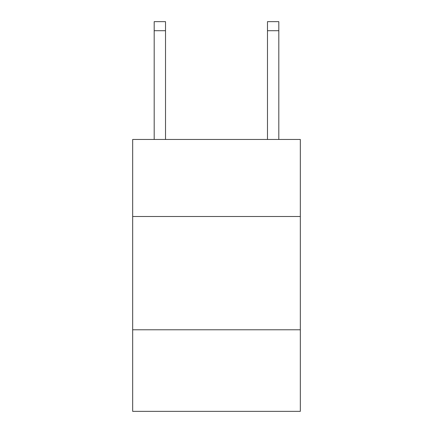 <?xml version="1.0" encoding="UTF-8"?>
<svg xmlns="http://www.w3.org/2000/svg" width="433" height="433" viewBox="0 0 433 433"><rect width="100%" height="100%" fill="white"/><g stroke="black" fill="none" stroke-linecap="round" stroke-linejoin="round"><path stroke-width="0.65" d="M300.329 216.5L300.329 139.464L132.671 139.464L132.671 216.5L300.329 216.5L300.329 411.35L132.671 411.35L132.671 216.5M300.329 329.784L132.671 329.784M267.48 139.464L267.48 21.65L278.809 21.65L278.809 139.464M267.48 21.65L278.809 21.65M165.52 139.464L165.52 30.711L154.191 30.711L154.191 21.65L165.52 21.65L165.52 30.711M154.191 139.464L154.191 30.711M267.48 30.711L278.809 30.711"/></g></svg>
